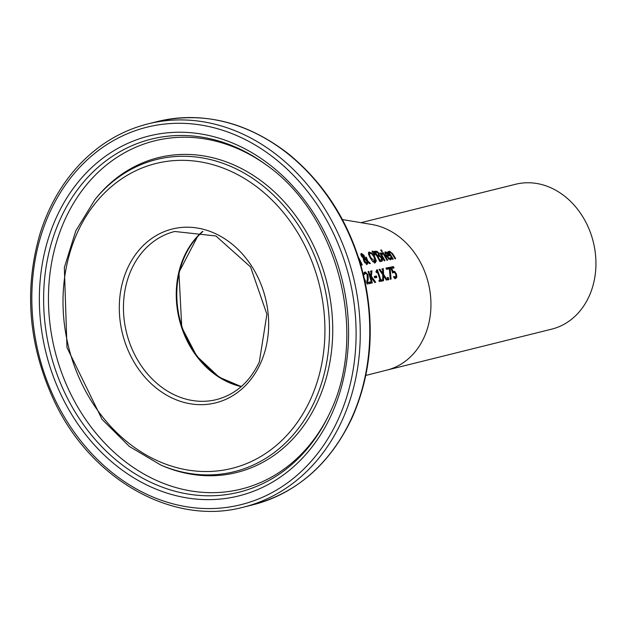 <?xml version="1.0" encoding="UTF-8"?>
<svg xmlns="http://www.w3.org/2000/svg" width="627" height="627" viewBox="0 0 627 627"><rect width="100%" height="100%" fill="white"/><g stroke="black" fill="none" stroke-linecap="round" stroke-linejoin="round"><path stroke-width="0.94" d="M358.542 257.47A89.606 73.672 76 0 1 362.241 265.025L361.552 265.158A89.794 73.829 -104 0 0 359.733 261.255M363.401 258.214L361.403 256.035L360.823 254.335L361.426 253.41L364.028 255.275L364.436 258.042L367.038 260.354L365.51 257.313L366.215 257.18A87.631 72.042 76 0 1 366.583 257.854L367.837 261.067L370.416 263.45L369.475 263.63L368.002 262.235L367.171 264.32L363.973 261.475L363.401 258.214M368.919 252.101L371.811 253.049L374.797 256.858L376.31 260.989L375.275 262.768L372.814 261.655L370.063 257.736L368.402 253.661L369.248 251.999L368.645 252.313M373.99 251.388L377.023 251.294L378.771 253.034L379.366 255.33A84.034 69.088 76 0 1 379.398 255.377L381.882 257.744L382.603 260.197L381.49 261.349L379.931 261.639A84.763 69.691 -104 0 0 373.99 251.388M382.023 261.169L381.49 261.349M372.023 251.239L372.799 251.106L375.118 255.032L374.632 255.126L372.023 251.239M383.097 252.532A82.639 67.943 76 0 1 387.635 260.189L386.953 260.315A82.827 68.092 -104 0 0 382.439 252.65L383.097 252.532L382.548 252.822M382.345 254.115L381.859 255.197A83.383 68.555 76 0 1 384.947 260.691L384.265 260.824A83.571 68.704 -104 0 0 379.821 253.12L380.487 253.002A83.383 68.555 76 0 1 381.192 254.123L381.937 252.791A82.976 68.218 76 0 1 382.776 254.1L381.443 254.562L381.106 255.589M389.688 255.691L386.93 256.192L389.845 258.708L390.692 257.525A81.494 66.995 76 0 1 391.499 258.943L390.48 259.852L386.193 256.224L385.221 251.96L387.165 252.501L389.257 254.993A81.471 66.979 76 0 1 389.688 255.691M388.238 258.927L389.101 259.1L390.48 258.214M380.683 250.134L381.428 250.001A82.623 67.928 76 0 1 382.321 251.294L381.569 251.427A82.835 68.108 -104 0 0 380.683 250.134M390.19 252.367L389.775 253.449A81.087 66.666 76 0 1 393.2 259.155L392.526 259.28A81.283 66.823 -104 0 0 387.854 251.693L388.513 251.576A81.087 66.666 76 0 1 389.077 252.399L389.555 251.161L392.682 253.755A80.397 66.101 76 0 1 395.676 258.692L395.002 258.818A80.585 66.258 -104 0 0 392.392 254.468L391.177 252.814L390.072 252.415M364.365 278.623L365.361 280.692L365.47 283.717M363.456 274.759L363.825 276.28M367.485 282.495L370.283 281.923A89.065 73.226 76 0 1 370.62 283.294L367.101 284.015A89.982 73.978 -104 0 0 366.693 282.338L367.312 279.242L367.163 274.908L366.411 273.537L365.565 273.215L364.522 274.477A89.951 73.955 -104 0 0 363.966 272.863L365.157 271.899L367.9 274.673L368.174 279.156L367.485 282.495L366.819 282.848M365.565 273.215L364.365 274.007M371.043 278.27A88.626 72.857 76 0 1 372.305 282.949L371.545 283.106A88.822 73.022 -104 0 0 368.041 271.585L368.778 271.436A88.626 72.857 76 0 1 370.549 276.648L371.059 270.982L371.96 270.809L371.388 276.319L375.698 282.252L374.719 282.448L371.145 277.447L370.353 278.631M374.272 276.413L376.404 275.982A87.106 71.619 76 0 1 376.843 277.377L374.703 277.808A87.678 72.081 -104 0 0 374.272 276.413M376.161 271.609L376.717 269.829L377.297 269.72A86.33 70.976 76 0 1 380.714 279.963L381.725 279.76A86.064 70.757 76 0 1 382.047 280.951L379.28 281.515A86.792 71.36 -104 0 0 378.959 280.324L379.986 280.112A86.526 71.133 -104 0 0 377.548 272.439L376.537 272.635A86.792 71.36 -104 0 0 376.161 271.609L375.8 271.867M383.285 268.583L383.606 274.43L387.172 279.908L386.31 280.081L383.552 275.755L383.528 280.645L382.713 280.818L382.76 274.673L378.99 269.422L379.837 269.257L382.799 273.364L382.494 268.732L383.285 268.583L382.548 268.967L382.87 274.814L383.52 275.778M388.184 277.353A84.277 69.291 76 0 1 388.834 279.564L387.925 279.752A84.52 69.487 -104 0 0 387.274 277.534L388.184 277.353L387.439 277.745L388.089 279.955M393.764 277.291L394.689 277.455L396.021 276.209L395.692 274.297L394.798 272.737L393.701 272.4L392.698 272.894A82.78 68.053 -104 0 0 391.044 268.63A82.78 68.053 -104 0 0 390.433 267.188L393.45 266.608A81.957 67.379 76 0 1 394.007 267.886L391.687 268.332A82.584 67.896 76 0 1 391.828 268.669A82.584 67.896 76 0 1 392.87 271.279L394.9 271.562L396.452 274.156L396.867 277.001L395.825 278.404L394.156 278.051A82.842 68.108 -104 0 0 393.646 276.421L395.59 277.016L394.689 277.455L395.284 276.593M389.477 267.376A83.038 68.272 76 0 1 389.986 268.583A83.038 68.272 76 0 1 390.166 269.014L391.083 279.109L390.276 279.274L389.367 268.787L386.514 269.344A83.987 69.048 -104 0 0 386.13 268.411A83.987 69.048 -104 0 0 385.981 268.058L389.477 267.376L388.74 267.76L389.249 268.967M393.701 272.4L392.698 272.894M342.42 219.568L371.748 224.466A74.66 61.383 76 0 1 424.095 270.127A74.66 61.383 76 0 1 397.949 365.886A74.66 61.383 76 0 1 386.922 370.087A74.66 61.383 76 0 1 386.726 370.142M390.535 267.415L392.706 266.992L393.262 268.27M392.126 271.663L394.164 271.946L394.994 272.949M396.005 275.559L396.123 277.385L395.081 278.796M392.87 271.279L392.228 271.616M391.687 268.332L391.06 268.662M393.45 266.608L392.706 266.992M394.501 276.899L393.897 277.212M361.732 254.366L360.917 254.875M364.781 262.823L366.434 263.309M367.265 262.627L366.434 264.704M360.925 253.778L362.077 254.272M363.872 257.101L363.966 258.669M366.819 260.464L367.085 261.396M367.383 261.71L367.971 262.251M362.735 256.749L363.825 257.603L363.903 256.662L361.912 254.272L362.735 256.749L362.108 257.078M361.912 254.272L361.066 254.695M363.825 257.603L363.08 257.995M366.09 263.489L367.383 261.671L364.013 258.653L364.553 260.989L367.014 263.042L366.278 263.426M364.013 258.653L363.292 259.022M364.436 258.042L363.691 258.426M367.038 260.354L366.34 260.714M368.002 262.235L367.359 262.572M366.215 257.18L365.612 257.493M367.837 261.067L367.124 261.435M371.811 253.049L371.074 253.433L368.488 252.391M375.267 259.915L375.565 261.381L374.531 263.152M371.803 253.99L369.985 253.151L369.005 253.614L368.7 254.805L369.452 254.413L370.808 257.595L374.907 261.467L374.053 256.992L371.803 253.99M369.985 253.151L369.452 254.413M372.587 261.42L374.343 261.718M381.624 259.178L381.584 261.326M374.147 251.615L376.263 251.693L377.125 252.313M378.645 254.828L378.653 255.769L379.75 256.38M379.296 260.691L380.871 259.915M376.513 255.73L377.924 255.095M377.313 255.581L378.677 254.711L378.159 253.355L377.219 252.36L375.432 252.391A84.567 69.526 76 0 1 377.266 255.338L378.677 254.711M377.266 255.338L376.67 255.651M375.432 252.391L374.844 252.697M379.884 260.581L381.616 259.531L381.169 257.94L379.821 256.419L377.932 256.474A84.567 69.526 76 0 1 380.04 260.307L381.616 259.531M380.04 260.307L379.421 260.628M377.932 256.474L377.329 256.788M377.023 251.294L376.263 251.693M379.366 255.33L378.622 255.722M379.398 255.377L378.653 255.769M382.603 260.197L381.859 260.589M372.799 251.106L372.156 251.435M381.937 252.791L381.287 253.128M381.177 253.183L382.023 254.491M381.192 254.123L380.636 254.413M380.487 253.002L379.931 253.292M381.859 255.197L381.287 255.495M384.719 252.273L386.428 252.908M388.223 254.946L388.936 256.082M389.101 259.1L389.728 258.606L389.101 259.1M389.947 257.909L390.754 259.327L390.378 259.876M385.362 253.308L384.962 254.037L385.362 253.308M385.589 255.604L388.434 254.836L386.122 252.916L385.715 253.645L386.342 255.213L388.434 254.836M386.342 255.213L385.785 255.502M386.122 252.916L385.088 253.974M386.93 256.192L386.357 256.49M391.499 258.943L390.754 259.327M387.165 252.501L386.404 252.9M381.428 250.001L380.816 250.322M389.43 252.767L389.014 253.849M389.124 251.56L390.488 252.375M389.775 253.449L389.218 253.739M388.513 251.576L387.972 251.858M389.077 252.399L388.521 252.681M370.283 281.923L369.53 282.315L369.867 283.686M368.174 279.156L367.43 279.54L366.732 282.887L369.53 282.315M368.339 277.024L367.602 277.408L367.43 279.54M367.446 276.092L367.602 277.408M364.452 272.275L366.576 273.725M364.828 273.599L364.154 274.117L364.828 273.599M371.145 277.447L370.298 278.662M370.322 271.366L371.223 271.193L370.651 276.703L374.954 282.644M368.778 271.436L368.112 271.781M370.549 276.648L369.867 277.001M371.96 270.809L371.223 271.193M371.388 276.319L370.651 276.703M376.404 275.982L375.659 276.366L376.098 277.761M374.343 276.632L375.659 276.366M379.022 280.543L379.986 280.112M376.913 271.021L377.446 272.455M379.915 280.151L380.973 280.144L381.302 281.343M377.297 269.72L376.772 269.986M380.714 279.963L379.97 280.347M381.725 279.76L380.973 280.144M383.606 274.43L382.87 274.814M381.757 269.116L382.548 268.967M383.552 275.755L382.815 276.146L382.776 281.037M382.799 273.364L382.109 273.725M379.837 269.257L379.139 269.618M386.075 268.278L388.74 267.76M390.166 269.014L389.453 269.391M389.79 272.228L390.323 279.266M241.458 386.412A86.604 71.204 76 0 1 185.263 335.453A86.604 71.204 76 0 1 202.952 231.457M361.011 222.671L515.707 184.236A74.66 61.383 76 0 1 588.643 228.095A74.66 61.383 76 0 1 562.936 324.888A74.66 61.383 76 0 1 551.713 329.144L386.82 370.118M396.452 274.156L395.762 274.516M394.9 271.562L394.164 271.946M393.348 271.123L392.612 271.507M396.867 277.001L396.123 277.385M362.069 255.84L361.473 256.153M364.553 260.989L363.903 261.334M364.021 259.453L363.37 259.79M364.028 255.275L363.433 255.589M364.616 256.717L363.958 257.062M366.583 257.854L365.972 258.167M374.797 256.858L374.162 257.188M376.31 260.989L375.565 261.381M370.808 257.595L370.173 257.924M375.377 251.137L374.617 251.537M378.771 253.034L378.159 253.355M381.882 257.744L381.247 258.073M389.257 254.993L388.505 255.385M385.48 251.882L385.033 252.109M392.682 253.755L392.118 254.045M365.361 280.692L364.883 280.943M367.9 274.673L367.203 275.034M386.303 268.834L388.599 268.936M202.646 231.387A86.604 71.204 -104 0 0 179.338 319.59A86.604 71.204 -104 0 0 241.215 386.624M216.527 399.587A86.604 71.204 76 0 1 126.544 332.71A86.604 71.204 76 0 1 174.753 231.488L215.907 235.979L250.565 266.953L266.898 314.26L259.327 361.959C249.797 381.976 235.525 394.516 216.527 399.587M260.393 363.613A89.59 73.657 -104 0 0 190.365 227.287A89.59 73.657 -104 0 0 131.208 356.935A89.59 73.657 -104 0 0 260.393 363.613M310.443 399.54A157.111 129.17 76 0 1 83.893 387.831A157.111 129.17 76 0 1 187.638 160.473A157.111 129.17 76 0 1 310.443 399.54M338.165 419.432A194.511 159.916 76 0 1 57.684 404.948A194.511 159.916 76 0 1 186.117 123.464A194.511 159.916 76 0 1 338.165 419.432M342.028 420.615A197.497 162.369 -104 0 0 322.113 204.653A197.497 162.369 -104 0 0 148.019 123.872C122.547 130.314 100.21 143.364 81.008 163.012C62.481 182.253 48.851 205.727 40.112 233.424C23.779 289.517 28.474 345.367 54.22 400.974C90.993 479.796 173.06 526.147 243.26 507.204A197.497 162.369 -104 0 0 342.028 420.615M351.543 418.248A197.497 162.369 76 0 1 252.775 504.837C297.127 492.893 330.217 463.917 352.045 417.903C370.596 375.973 374.946 330.656 365.102 281.962C353.134 228.714 327.623 186.039 288.585 153.936C247.132 121.92 203.446 111.112 157.526 121.505A197.497 162.369 76 0 1 331.628 202.286A197.497 162.369 76 0 1 351.543 418.248M331.464 414.627A185.467 152.479 -104 0 0 186.485 132.407A185.467 152.479 -104 0 0 64.017 400.81A185.467 152.479 -104 0 0 331.464 414.627M314.668 401.17A160.849 132.242 -104 0 0 271.076 192.85A160.849 132.242 -104 0 0 94.975 199.551L75.796 230.854L64.354 267.533L66.971 347.507L102.083 419.4L129.374 446.463L160.974 465.148A160.849 132.242 -104 0 0 314.668 401.17M160.974 465.148L162.761 465.908A162.221 133.371 -104 0 0 317.764 401.382A162.221 133.371 -104 0 0 273.803 191.29A162.221 133.371 -104 0 0 96.205 198.046L94.975 199.551M330.045 412.417A181.893 149.54 76 0 1 328.579 415.536A181.893 149.54 76 0 1 123.448 465.83A181.893 149.54 76 0 1 61.501 216.511A181.893 149.54 76 0 1 266.318 164.94C338.055 215.022 368.566 333.446 330.045 412.425L328.579 415.536M267.227 165.622A179.424 147.517 -104 0 0 65.976 217.42A179.424 147.517 -104 0 0 126.756 462.765A179.424 147.517 -104 0 0 328.948 414.76M365.8 375.432L386.922 370.087M392.455 272.964L393.192 272.58M374.907 261.467L374.162 261.851M378.449 255.079L377.697 255.471M381.271 260.001L380.526 260.385M385.942 252.971L385.182 253.371M389.336 259.014L390.088 258.63M364.616 273.678L365.361 273.294M202.686 231.394L197.771 236.113L178.93 272.353L181.759 327.325L196.721 356.128L219.121 377.172L241.246 386.593M243.26 507.204L252.775 504.837M148.019 123.872L157.526 121.505"/></g></svg>
